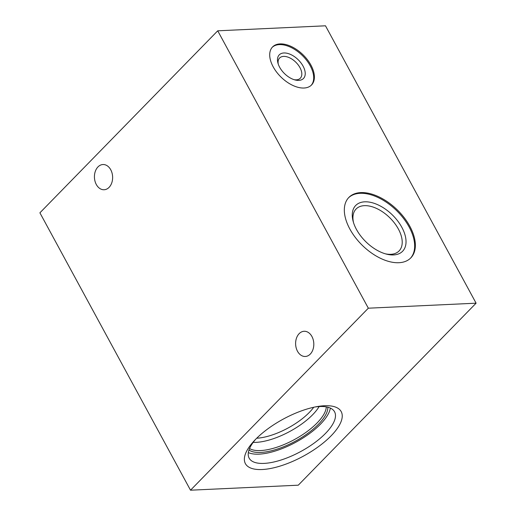 <?xml version="1.0" encoding="UTF-8"?>
<svg xmlns="http://www.w3.org/2000/svg" width="516" height="516" viewBox="0 0 516 516"><rect width="100%" height="100%" fill="white"/><g stroke="black" fill="none" stroke-linecap="round" stroke-linejoin="round"><path stroke-width="0.77" d="M311.922 336.497A12.616 9.095 87.3 0 1 313.006 349.429A12.616 9.095 87.3 0 1 305.298 356.479A12.616 9.095 87.3 0 1 297.5 351.254A12.616 9.095 87.3 0 1 296.423 338.322A12.616 9.095 87.3 0 1 304.124 331.272A12.616 9.095 87.3 0 1 311.922 336.497M110.74 169.758A12.616 9.095 87.3 0 1 111.817 182.696A12.616 9.095 87.3 0 1 104.116 189.746A12.616 9.095 87.3 0 1 96.318 184.522A12.616 9.095 87.3 0 1 95.234 171.583A12.616 9.095 87.3 0 1 102.942 164.533A12.616 9.095 87.3 0 1 110.74 169.758M279.633 67.222A16.918 9.739 44.3 0 0 295.158 79.98A16.918 9.739 44.3 0 0 303.073 66.132A16.918 9.739 44.3 0 0 285.729 53.038A16.918 9.739 44.3 0 0 277.969 63.184A16.918 9.739 44.3 0 0 279.633 67.222M294.133 79.683A14.467 8.327 44.3 0 0 300.299 78.226A14.467 8.327 44.3 0 0 299.97 67.648A14.467 8.327 44.3 0 0 279.601 58.005A14.467 8.327 44.3 0 0 278.285 64.197M310.916 65.087A27.232 15.674 -135.7 0 1 311.529 84.992A27.232 15.674 -135.7 0 1 273.19 66.841A27.232 15.674 -135.7 0 1 272.577 46.93A27.232 15.674 -135.7 0 1 310.916 65.087M311.174 85.34A27.232 15.674 44.3 0 0 310.213 65.803A27.232 15.674 44.3 0 0 272.235 47.298M356.446 229.427A32.766 18.86 44.3 0 0 386.523 254.136A32.766 18.86 44.3 0 0 401.841 227.317A32.766 18.86 44.3 0 0 368.25 201.956A32.766 18.86 44.3 0 0 353.215 221.596A32.766 18.86 44.3 0 0 356.446 229.427M385.394 253.827A30.025 17.28 44.3 0 0 399.055 250.963A30.025 17.28 44.3 0 0 398.371 229.014A30.025 17.28 44.3 0 0 356.098 208.999A30.025 17.28 44.3 0 0 353.55 222.712M409.82 226.26A43.279 24.91 -135.7 0 1 410.8 257.903A43.279 24.91 -135.7 0 1 349.867 229.052A43.279 24.91 -135.7 0 1 348.887 197.409A43.279 24.91 -135.7 0 1 409.82 226.26M410.446 258.252A43.279 24.91 44.3 0 0 409.123 226.975A43.279 24.91 44.3 0 0 348.545 197.776M256.704 438.226A41.783 16.157 151.5 0 0 309.303 412.452A41.783 16.157 151.5 0 0 313.728 407.266M253.182 442.373A44.737 17.299 151.5 0 0 312.644 414.748A44.737 17.299 151.5 0 0 319.127 406.569M249.544 448.546A44.737 17.299 151.5 0 0 317.101 422.952A44.737 17.299 151.5 0 0 326.28 406.879M248.976 450.036A45.679 17.667 151.5 0 0 318.475 424.249A45.679 17.667 151.5 0 0 327.847 407.214M255.723 439.206A48.594 18.795 151.5 0 0 249.144 458.156A48.594 18.795 151.5 0 0 281.42 459.904A48.594 18.795 151.5 0 0 325.512 433.401A48.594 18.795 151.5 0 0 334.562 411.781A48.594 18.795 151.5 0 0 315.089 406.976M248.344 452.603A48.594 18.795 151.5 0 0 320.494 424.152A48.594 18.795 151.5 0 0 330.343 408.085M331.059 435.878A54.515 21.085 151.5 0 0 317.192 406.576A54.515 21.085 151.5 0 0 255.543 439.393A54.515 21.085 151.5 0 0 254.24 440.761A54.515 21.085 151.5 0 0 262.966 469.476A54.515 21.085 151.5 0 0 331.059 435.878M217.726 30.812L325.486 25.8L476.094 303.182L298.274 485.188L190.514 490.2L39.906 212.818L217.726 30.812L368.334 308.194L190.514 490.2M476.094 303.182L368.334 308.194"/></g></svg>
